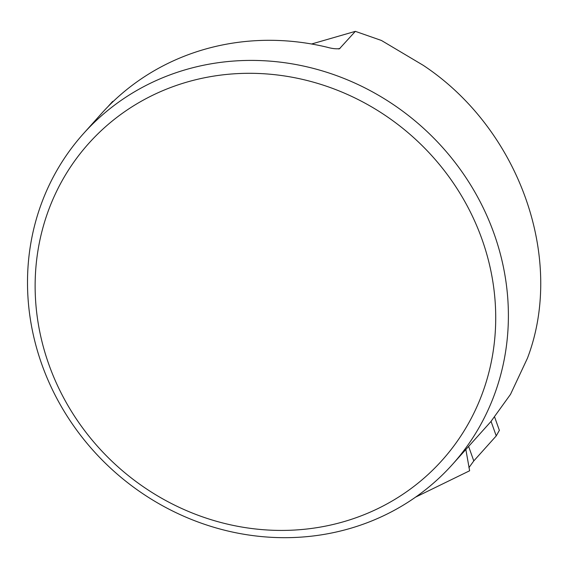 <?xml version="1.0" encoding="UTF-8"?>
<svg xmlns="http://www.w3.org/2000/svg" width="569" height="569" viewBox="0 0 569 569"><rect width="100%" height="100%" fill="white"/><g stroke="black" fill="none" stroke-linecap="round" stroke-linejoin="round"><path stroke-width="0.85" d="M84.959 131.987A247.778 231.014 -138.1 0 0 83.565 133.523A247.778 231.014 -138.1 0 0 113.629 470.954A247.778 231.014 -138.1 0 0 452.334 464.567A247.778 231.014 -138.1 0 0 494.077 233.731A247.778 231.014 -138.1 0 0 84.959 131.987M338.541 48.948L339.906 48.55C336.599 49.133 332.289 48.678 326.983 47.191A247.778 231.014 -138.1 0 0 103.01 111.88L101.638 113.395M113.459 101.232L112.591 101.481L107.847 106.759M339.416 48.813L355.348 31.352L381.436 40.47L423.123 65.25C519.255 128.772 565.479 258.568 527.442 358.221L510.514 394.345L490.755 421.757L452.334 464.567M355.348 31.352L311.584 43.998M468.906 467.682L473.785 460.926L496.232 435.918L499.248 430.534M415.626 497.114L469.631 470.769L465.855 449.517M90.158 141.859A237.323 221.263 -138.1 0 0 76.125 418.649A237.323 221.263 -138.1 0 0 343.704 521.702A237.323 221.263 -138.1 0 0 454.723 185.074A237.323 221.263 -138.1 0 0 90.158 141.859M496.232 435.918L491.068 421.409M473.785 460.926L468.621 446.43M101.638 113.387L83.565 133.523M494.681 417.205L499.411 430.477"/></g></svg>
